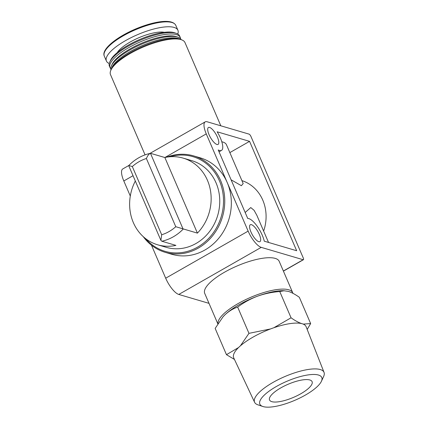 <?xml version="1.0" encoding="UTF-8"?>
<svg xmlns="http://www.w3.org/2000/svg" width="428" height="428" viewBox="0 0 428 428"><rect width="100%" height="100%" fill="white"/><g stroke="black" fill="none" stroke-linecap="round" stroke-linejoin="round"><path stroke-width="0.64" d="M238.546 347.547L226.466 354.678L215.156 328.415L223.09 316.72L225.08 314.676A39.381 12.048 -23.3 0 1 257.378 296.235A39.381 12.048 -23.3 0 1 283.325 290.687L288.221 291.35C291.607 292.426 295.315 294.416 299.343 297.31L310.648 323.573L303.441 324.082M222.913 316.918A39.381 12.048 -23.3 0 1 223.218 316.576A39.381 12.048 -23.3 0 1 225.08 314.676C228.943 311.14 233.137 308.609 237.658 307.09C243.682 302.585 250.257 298.969 257.378 296.235C264.568 293.683 272.026 292.115 279.752 291.538L284.363 290.714M268.538 242.446L256.87 215.354L254.082 210.309L250.765 207.564L245.169 212.486M241.911 180.621A40.216 35.931 106.4 0 1 263.643 231.077M231.093 179.803L241.371 185.693L243.19 183.569M160.901 240.402L128.694 165.62C134.874 159.275 142.08 155.182 150.308 153.331L150.469 153.31C149.019 153.791 147.66 155.524 146.392 158.51L175.769 226.712L197.415 233.121A45.175 40.36 -73.6 0 0 210.319 189.754A45.175 40.36 -73.6 0 0 183.163 158.119L191.765 160.655A45.175 40.36 106.4 0 1 217.708 215.402A45.175 40.36 106.4 0 1 166.214 247.314L157.611 244.779A45.175 40.36 -73.6 0 0 175.924 245.388L161.838 241.232L160.907 240.402L161.688 234.753L132.316 166.546L128.983 165.583M135.323 181.001A45.175 40.36 -73.6 0 0 133.343 222.603A45.175 40.36 -73.6 0 0 157.611 244.779M182.991 228.83L150.469 153.31L164.85 157.515L197.415 233.121M183.163 158.119A45.175 40.36 -73.6 0 0 164.85 157.515M166.776 157.146A50.269 44.913 106.4 0 1 193.611 155.888L200.197 157.83A50.269 44.913 106.4 0 1 227.204 182.51A50.269 44.913 106.4 0 1 219.799 236.946A50.269 44.913 106.4 0 1 171.762 254.264L165.176 252.322A50.269 44.913 106.4 0 1 143.316 236.711M151.48 245.217L165.69 278.205A16.216 5.334 60.3 0 0 178.781 294.443L209.014 303.356M227.204 182.51L248.144 231.125A16.216 5.334 60.3 0 0 261.235 247.363L303.152 259.726A2.317 0.76 60.3 0 0 303.431 259.71A2.317 0.76 60.3 0 0 303.275 257.993L250.936 136.452A2.317 0.76 60.3 0 0 249.064 134.13L207.147 121.771A16.216 5.334 60.3 0 0 205.215 121.868A16.216 5.334 60.3 0 0 206.269 133.889L227.204 182.51M217.82 323.803L204.728 293.415A40.542 12.401 -23.3 0 1 237.059 265.986A40.542 12.401 -23.3 0 1 279.2 261.342L292.72 292.741A40.542 12.401 -23.3 0 1 292.918 293.314M128.796 165.502L122.756 168.948A16.216 5.334 60.3 0 0 123.815 180.969L130.299 196.029M209.592 127.442A9.732 3.199 60.3 0 0 208.431 127.501A9.732 3.199 60.3 0 0 210.474 137.538A9.732 3.199 60.3 0 0 218.077 144.402A9.732 3.199 60.3 0 0 216.787 135.772A9.732 3.199 60.3 0 0 209.592 127.442M251.466 224.679A9.732 3.199 60.3 0 0 250.305 224.737A9.732 3.199 60.3 0 0 252.349 234.769A9.732 3.199 60.3 0 0 259.951 241.633A9.732 3.199 60.3 0 0 258.662 233.009A9.732 3.199 60.3 0 0 251.466 224.679M249.561 141.352L296.668 250.738L264.258 241.183A16.639 5.473 60.3 0 0 257.009 226.011A16.639 5.473 60.3 0 0 247.753 218.489L218.232 149.944A16.639 5.473 60.3 0 0 221.506 150.399A16.639 5.473 60.3 0 0 217.151 131.797L249.561 141.352L229.847 152.603M243.184 183.575L226.471 144.766A38.226 11.695 156.7 0 0 221.8 141.759M169.959 156.76A49.343 44.089 106.4 0 1 221.276 216.456A49.343 44.089 106.4 0 1 145.777 238.76M193.611 155.888A50.269 44.913 106.4 0 1 222.474 216.809A50.269 44.913 106.4 0 1 165.176 252.322M145.055 154.856L110.51 74.638A40.542 12.401 -23.3 0 1 110.911 70.128A40.542 12.401 -23.3 0 1 142.84 47.214A40.542 12.401 -23.3 0 1 181.429 39.756A40.542 12.401 -23.3 0 1 184.982 42.565L220.827 125.805M110.911 70.128L111.526 68.785A39.381 12.048 -23.3 0 1 142.545 46.524A39.381 12.048 -23.3 0 1 180.033 39.285L181.429 39.756M111.505 68.828A38.226 11.695 -23.3 0 1 142.16 45.636A38.226 11.695 -23.3 0 1 180.076 39.296M111.007 69.919A38.226 11.695 -23.3 0 1 111.446 65.821A38.226 11.695 -23.3 0 1 141.55 44.218A38.226 11.695 -23.3 0 1 177.936 37.188A38.226 11.695 -23.3 0 1 181.21 39.686M111.446 65.821L112.184 64.211A36.835 11.267 -23.3 0 1 141.192 43.394A36.835 11.267 -23.3 0 1 176.256 36.621L177.936 37.188M110.772 68.764A38.226 11.695 -23.3 0 1 110.023 67.645A38.226 11.695 -23.3 0 1 140.502 41.789A38.226 11.695 -23.3 0 1 180.236 37.407A38.226 11.695 -23.3 0 1 180.53 38.718M110.023 67.645L109.413 66.228A38.226 11.695 -23.3 0 1 109.787 61.974A38.226 11.695 -23.3 0 1 139.892 40.371A38.226 11.695 -23.3 0 1 176.277 33.341A38.226 11.695 -23.3 0 1 179.626 35.989L180.236 37.407M109.787 61.974L110.526 60.364A36.835 11.267 -23.3 0 1 139.539 39.542A36.835 11.267 -23.3 0 1 174.597 32.769L176.277 33.341M117.229 52.617A28.029 8.576 -23.3 0 1 138.768 37.76A28.029 8.576 -23.3 0 1 164.363 32.319M109.247 63.515A38.921 11.904 -23.3 0 1 106.417 61.033A38.921 11.904 -23.3 0 1 137.452 34.705A38.921 11.904 -23.3 0 1 177.909 30.244A38.921 11.904 -23.3 0 1 177.764 34.005M217.948 323.595A40.542 12.401 -23.3 0 1 252.445 296.599A40.542 12.401 -23.3 0 1 292.72 292.741M279.752 291.538L291.061 317.795L274.353 327.452M302.179 323.761C298.792 322.68 295.085 320.695 291.061 317.795M237.658 307.09L248.968 333.348L240.664 345.444M270.539 328.939L248.968 333.348M226.466 354.678L234.464 359.45M307.186 329.426L310.648 323.573M271.817 401.662A23.166 7.089 -23.3 0 1 269.544 399.982A23.166 7.089 -23.3 0 1 288.017 384.307A23.166 7.089 -23.3 0 1 312.098 381.653A23.166 7.089 -23.3 0 1 297.31 395.616A23.166 7.089 -23.3 0 1 271.817 401.662M263.177 406.6A33.705 10.309 -23.3 0 1 262.813 406.488A33.705 10.309 -23.3 0 1 286.739 381.348A33.705 10.309 -23.3 0 1 321.444 381.236A33.705 10.309 -23.3 0 1 295.293 400.116A33.705 10.309 -23.3 0 1 263.177 406.6M262.813 406.488L257.87 404.808A37.803 11.561 -23.3 0 1 254.607 402.293A37.803 11.561 -23.3 0 1 284.706 376.619A37.803 11.561 -23.3 0 1 324.039 372.392A37.803 11.561 -23.3 0 1 323.627 376.49L321.444 381.236M254.607 402.293L233.736 357.899A39.408 12.054 -23.3 0 1 265.114 331.128A39.408 12.054 -23.3 0 1 306.122 326.725L324.039 372.392M183.323 228.964A45.175 40.36 106.4 0 1 161.838 241.232M132.316 166.546A39.932 35.679 106.4 0 1 146.392 158.51M175.769 226.712A39.932 35.679 106.4 0 1 161.688 234.753M248.144 231.125L165.69 278.205M303.152 259.726L283.368 271.02M261.235 247.363L178.781 294.443M206.269 133.889L164.924 157.499M133.038 175.699L123.815 180.969M106.417 61.033L104.309 56.132A38.921 11.904 -23.3 0 1 135.344 29.805A38.921 11.904 -23.3 0 1 175.796 25.348L177.909 30.244M104.566 52.093A38.151 11.674 -23.3 0 1 135.093 29.222A38.151 11.674 -23.3 0 1 172.682 22.754M303.431 259.71L283.416 271.138M205.215 121.868L149.982 153.401M221.506 150.399L219.04 151.806M104.309 56.132C100.906 49.295 117.593 36.155 137.853 28.061C155.294 21.063 172.404 18.618 175.796 25.348"/></g></svg>
